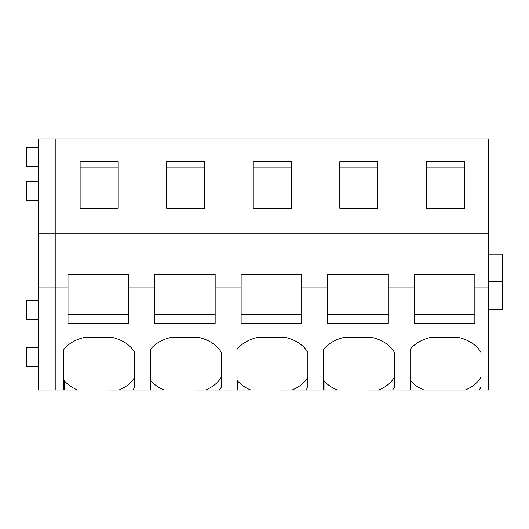 <?xml version="1.0" encoding="UTF-8"?>
<svg xmlns="http://www.w3.org/2000/svg" width="529" height="529" viewBox="0 0 529 529"><rect width="100%" height="100%" fill="white"/><g stroke="black" fill="none" stroke-linecap="round" stroke-linejoin="round"><path stroke-width="0.79" d="M38.571 319.351L26.45 319.351L26.45 300.307L38.571 300.307M63.837 390.018L64.333 390.018L64.333 380.715L63.837 379.981L63.837 349.457L63.837 390.018L55.882 390.018L55.882 233.818L55.882 390.018L38.571 390.018L38.571 287.908L68.003 287.908L68.003 323.298L128.593 323.298L128.593 287.908L154.567 287.908L154.567 323.298L215.158 323.298L215.158 287.908L241.125 287.908L241.125 323.298L301.722 323.298L301.722 287.908L327.689 287.908L327.689 323.298L388.286 323.298L388.286 287.908L414.253 287.908L414.253 323.298L474.85 323.298L474.85 287.908L488.697 287.908L488.697 390.018L479.102 390.018A36.356 25.709 0 0 0 481 387.135L481 377.098A36.356 25.709 180 0 1 479.102 379.981A36.356 25.709 180 0 1 465.262 390.005L479.102 390.018M488.697 287.908L488.697 138.982L55.882 138.982L55.882 233.818L38.571 233.818L38.571 287.908M63.837 349.457A36.356 25.709 0 0 1 84.792 337.317L111.804 337.317A36.356 25.709 0 0 1 130.491 346.912A36.356 25.709 0 0 1 134.743 352.459L134.743 387.135A36.356 25.709 0 0 1 132.852 390.018L150.401 390.018L150.401 349.457A36.356 25.709 0 0 1 171.35 337.317L198.368 337.317A36.356 25.709 0 0 1 217.055 346.912A36.356 25.709 0 0 1 221.307 352.459L221.307 387.135A36.356 25.709 0 0 1 219.416 390.018L236.966 390.018L236.966 349.457A36.356 25.709 0 0 1 257.914 337.317L284.933 337.317A36.356 25.709 0 0 1 303.62 346.912A36.356 25.709 0 0 1 307.871 352.459L307.871 387.135A36.356 25.709 0 0 1 305.974 390.018L323.53 390.018L323.53 349.457A36.356 25.709 0 0 1 344.478 337.317L371.497 337.317A36.356 25.709 0 0 1 390.184 346.912A36.356 25.709 0 0 1 394.436 352.459L394.436 387.135A36.356 25.709 0 0 1 392.538 390.018L410.094 390.018L410.094 349.457A36.356 25.709 0 0 1 431.042 337.317L458.061 337.317A36.356 25.709 0 0 1 476.748 346.912A36.356 25.709 0 0 1 481 352.459M465.262 390.018L410.094 390.018M323.53 349.457L323.53 379.981L324.026 380.715A36.356 25.709 180 0 0 337.277 390.005L392.538 390.018M337.277 390.018L323.53 390.018M236.966 349.457L236.966 379.981L237.461 380.715A36.356 25.709 180 0 0 250.713 390.005L305.974 390.018M250.713 390.018L236.966 390.018M150.401 349.457L150.401 379.981L150.897 380.715A36.356 25.709 180 0 0 164.149 390.005L219.416 390.018M164.149 390.018L150.401 390.018M64.333 380.715A36.356 25.709 180 0 0 77.584 390.005L132.852 390.018M77.584 390.018L64.333 390.018M488.697 233.818L55.882 233.818L55.882 138.982L38.571 138.982L38.571 233.818M464.462 161.762L426.374 161.762L426.374 208.281L464.462 208.281L464.462 161.762M204.769 208.281L166.681 208.281L166.681 161.762L204.769 161.762L204.769 208.281L204.769 167.885L166.681 167.885L166.681 208.281M118.205 208.281L80.117 208.281L80.117 161.762L118.205 161.762L118.205 208.281L118.205 167.885L80.117 167.885L80.117 208.281M377.898 161.762L339.81 161.762L339.81 208.281L377.898 208.281L377.898 161.762M291.334 208.281L253.246 208.281L253.246 161.762L291.334 161.762L291.334 208.281L291.334 167.885L253.246 167.885L253.246 208.281M128.593 287.908L128.593 274.571L68.003 274.571L68.003 287.908M215.158 287.908L215.158 274.571L154.567 274.571L154.567 287.908M301.722 287.908L301.722 274.571L241.125 274.571L241.125 287.908M388.286 287.908L388.286 274.571L327.689 274.571L327.689 287.908M474.85 287.908L474.85 274.571L414.253 274.571L414.253 287.908M38.571 166.681L26.45 166.681L26.45 147.637L38.571 147.637M38.571 200.445L26.45 200.445L26.45 181.401L38.571 181.401M38.571 366.637L26.45 366.637L26.45 347.593L38.571 347.593M128.593 314.834L68.003 314.834M119.012 390.005A36.356 25.709 180 0 0 132.852 379.981A36.356 25.709 180 0 0 134.743 377.098L134.743 352.459M215.158 314.834L154.567 314.834M205.576 390.005A36.356 25.709 180 0 0 219.416 379.981A36.356 25.709 180 0 0 221.307 377.098L221.307 352.459M150.897 380.715L150.897 390.018M301.722 314.834L241.125 314.834M292.134 390.005A36.356 25.709 180 0 0 305.974 379.981A36.356 25.709 180 0 0 307.871 377.098L307.871 352.459M237.461 380.715L237.461 390.018M388.286 314.834L327.689 314.834M378.698 390.005A36.356 25.709 180 0 0 392.538 379.981A36.356 25.709 180 0 0 394.436 377.098L394.436 352.459M324.026 380.715L324.026 390.018M339.81 208.281L339.81 167.885L377.898 167.885L377.898 208.281M488.697 309.505L502.55 309.505L502.55 281.368L488.697 281.368M488.697 254.105L502.55 254.105L502.55 281.368M474.85 314.834L414.253 314.834M410.59 390.018L410.59 380.715L410.094 379.981L410.094 349.457M410.59 380.715A36.356 25.709 180 0 0 423.841 390.005M426.374 208.281L426.374 167.885L464.462 167.885L464.462 208.281"/></g></svg>
